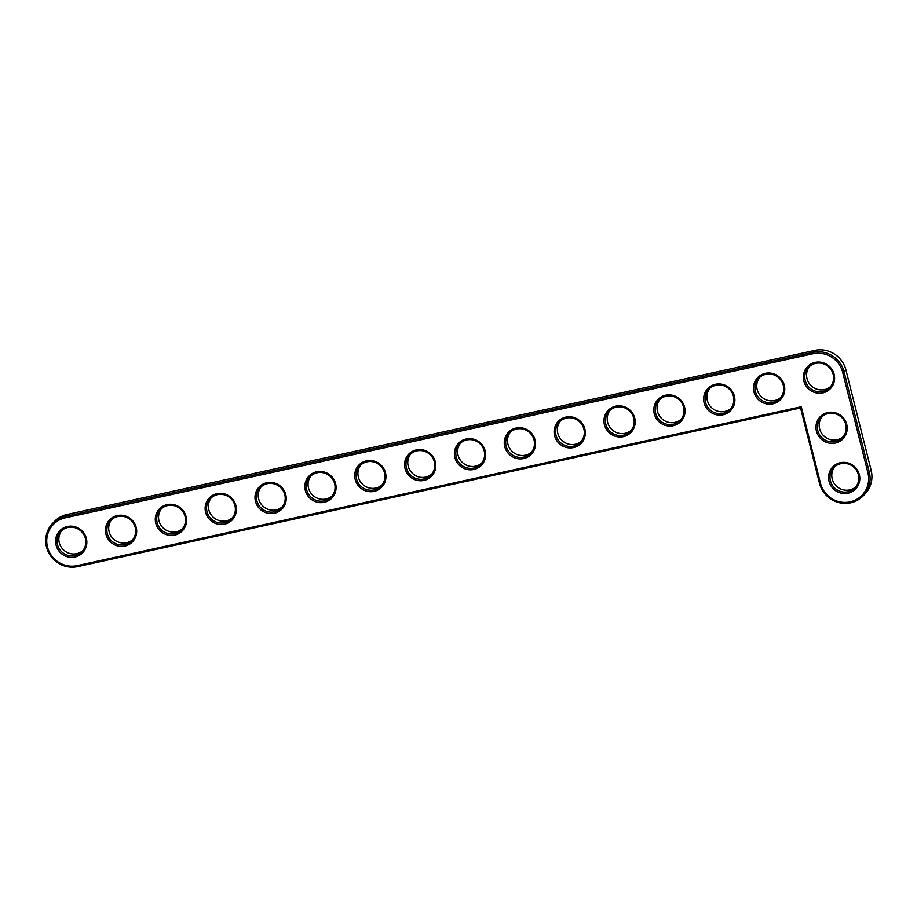 <?xml version="1.0" encoding="UTF-8"?>
<svg xmlns="http://www.w3.org/2000/svg" width="917" height="917" viewBox="0 0 917 917"><rect width="100%" height="100%" fill="white"/><g stroke="black" fill="none" stroke-linecap="round" stroke-linejoin="round"><path stroke-width="1.38" d="M801.252 406.724L77.2 565.617A24.851 24.048 43.6 0 1 47.478 546.945A24.851 24.048 43.6 0 1 65.21 517.864L812.978 353.767A24.851 24.048 43.6 0 1 842.712 372.44L867.906 472.748A24.851 24.048 43.6 0 1 850.174 501.828A24.851 24.048 43.6 0 1 820.44 483.167L801.252 406.724L800.564 407.962L77.716 566.591A26.112 25.263 43.6 0 1 49.335 553.914A26.112 25.263 43.6 0 1 52.498 523.515A26.112 25.263 43.6 0 1 65.118 516.431L812.898 352.334A26.112 25.263 43.6 0 1 844.121 371.947L869.316 472.255A26.112 25.263 43.6 0 1 863.31 495.719A26.112 25.263 43.6 0 1 838.081 502.39A26.112 25.263 43.6 0 1 819.466 483.202L800.564 407.962M822.813 392.889A15.876 15.36 43.6 0 1 803.934 372.898A15.876 15.36 43.6 0 1 830.183 367.144A15.876 15.36 43.6 0 1 822.813 392.889M772.962 403.835A15.876 15.36 43.6 0 1 754.083 383.845A15.876 15.36 43.6 0 1 780.333 378.079A15.876 15.36 43.6 0 1 772.962 403.835M723.1 414.771A15.876 15.36 43.6 0 1 704.233 394.78A15.876 15.36 43.6 0 1 730.482 389.026A15.876 15.36 43.6 0 1 723.1 414.771M673.25 425.717A15.876 15.36 43.6 0 1 654.383 405.727A15.876 15.36 43.6 0 1 680.632 399.961A15.876 15.36 43.6 0 1 673.25 425.717M835.41 443.049A15.876 15.36 43.6 0 1 816.543 423.058A15.876 15.36 43.6 0 1 842.792 417.292A15.876 15.36 43.6 0 1 835.41 443.049M623.4 436.652A15.876 15.36 43.6 0 1 604.532 416.662A15.876 15.36 43.6 0 1 630.781 410.896A15.876 15.36 43.6 0 1 623.4 436.652M573.549 447.588A15.876 15.36 43.6 0 1 554.682 427.597A15.876 15.36 43.6 0 1 580.931 421.843A15.876 15.36 43.6 0 1 573.549 447.588M523.699 458.534A15.876 15.36 43.6 0 1 504.831 438.544A15.876 15.36 43.6 0 1 531.081 432.778A15.876 15.36 43.6 0 1 523.699 458.534M473.848 469.47A15.876 15.36 43.6 0 1 454.981 449.479A15.876 15.36 43.6 0 1 481.23 443.713A15.876 15.36 43.6 0 1 473.848 469.47M848.007 493.197A15.876 15.36 43.6 0 1 829.14 473.218A15.876 15.36 43.6 0 1 855.389 467.452A15.876 15.36 43.6 0 1 848.007 493.197M423.998 480.405A15.876 15.36 43.6 0 1 405.131 460.414A15.876 15.36 43.6 0 1 431.38 454.66A15.876 15.36 43.6 0 1 423.998 480.405M374.147 491.352A15.876 15.36 43.6 0 1 355.28 471.361A15.876 15.36 43.6 0 1 381.529 465.595A15.876 15.36 43.6 0 1 374.147 491.352M324.297 502.287A15.876 15.36 43.6 0 1 305.418 482.296A15.876 15.36 43.6 0 1 331.667 476.542A15.876 15.36 43.6 0 1 324.297 502.287M274.435 513.222A15.876 15.36 43.6 0 1 255.568 493.231A15.876 15.36 43.6 0 1 281.817 487.477A15.876 15.36 43.6 0 1 274.435 513.222M224.585 524.169A15.876 15.36 43.6 0 1 205.717 504.178A15.876 15.36 43.6 0 1 231.967 498.412A15.876 15.36 43.6 0 1 224.585 524.169M174.734 535.104A15.876 15.36 43.6 0 1 155.867 515.113A15.876 15.36 43.6 0 1 182.116 509.359A15.876 15.36 43.6 0 1 174.734 535.104M124.884 546.051A15.876 15.36 43.6 0 1 106.017 526.06A15.876 15.36 43.6 0 1 132.266 520.294A15.876 15.36 43.6 0 1 124.884 546.051M75.034 556.986A15.876 15.36 43.6 0 1 56.166 536.995A15.876 15.36 43.6 0 1 82.415 531.23A15.876 15.36 43.6 0 1 75.034 556.986M822.721 391.456A14.615 14.145 43.6 0 1 808.599 367.339A14.615 14.145 43.6 0 1 828.945 367.167A14.615 14.145 43.6 0 1 822.721 391.456M772.871 402.403A14.615 14.145 43.6 0 1 758.749 378.285A14.615 14.145 43.6 0 1 779.095 378.102A14.615 14.145 43.6 0 1 772.871 402.403M723.02 413.338A14.615 14.145 43.6 0 1 708.898 389.221A14.615 14.145 43.6 0 1 729.244 389.049A14.615 14.145 43.6 0 1 723.02 413.338M673.17 424.284A14.615 14.145 43.6 0 1 659.048 400.167A14.615 14.145 43.6 0 1 679.394 399.984A14.615 14.145 43.6 0 1 673.17 424.284M835.318 441.616A14.615 14.145 43.6 0 1 821.196 417.499A14.615 14.145 43.6 0 1 841.542 417.315A14.615 14.145 43.6 0 1 835.318 441.616M623.319 435.22A14.615 14.145 43.6 0 1 609.197 411.103A14.615 14.145 43.6 0 1 629.543 410.919A14.615 14.145 43.6 0 1 623.319 435.22M573.469 446.155A14.615 14.145 43.6 0 1 559.347 422.038A14.615 14.145 43.6 0 1 579.682 421.866A14.615 14.145 43.6 0 1 573.469 446.155M523.618 457.102A14.615 14.145 43.6 0 1 509.497 432.984A14.615 14.145 43.6 0 1 529.831 432.801A14.615 14.145 43.6 0 1 523.618 457.102M473.768 468.037A14.615 14.145 43.6 0 1 459.635 443.92A14.615 14.145 43.6 0 1 479.981 443.736A14.615 14.145 43.6 0 1 473.768 468.037M847.916 491.776A14.615 14.145 43.6 0 1 833.794 467.659A14.615 14.145 43.6 0 1 854.14 467.475A14.615 14.145 43.6 0 1 847.916 491.776M423.906 478.972A14.615 14.145 43.6 0 1 409.784 454.855A14.615 14.145 43.6 0 1 430.13 454.683A14.615 14.145 43.6 0 1 423.906 478.972M374.056 489.919A14.615 14.145 43.6 0 1 359.934 465.802A14.615 14.145 43.6 0 1 380.28 465.618A14.615 14.145 43.6 0 1 374.056 489.919M324.205 500.854A14.615 14.145 43.6 0 1 310.084 476.737A14.615 14.145 43.6 0 1 330.429 476.565A14.615 14.145 43.6 0 1 324.205 500.854M274.355 511.789A14.615 14.145 43.6 0 1 260.233 487.672A14.615 14.145 43.6 0 1 280.579 487.5A14.615 14.145 43.6 0 1 274.355 511.789M224.505 522.736A14.615 14.145 43.6 0 1 210.383 498.619A14.615 14.145 43.6 0 1 230.729 498.435A14.615 14.145 43.6 0 1 224.505 522.736M174.654 533.671A14.615 14.145 43.6 0 1 160.532 509.554A14.615 14.145 43.6 0 1 180.878 509.382A14.615 14.145 43.6 0 1 174.654 533.671M124.804 544.618A14.615 14.145 43.6 0 1 110.682 520.501A14.615 14.145 43.6 0 1 131.028 520.317A14.615 14.145 43.6 0 1 124.804 544.618M74.953 555.553A14.615 14.145 43.6 0 1 60.831 531.436A14.615 14.145 43.6 0 1 81.166 531.252A14.615 14.145 43.6 0 1 74.953 555.553M52.498 523.515L54.332 521.59A26.112 25.263 43.6 0 1 66.952 514.506L814.732 350.409A26.112 25.263 43.6 0 1 845.955 370.021L871.15 470.329A26.112 25.263 43.6 0 1 865.144 493.793L863.31 495.719M809.562 366.422A14.615 14.145 -136.4 0 0 830.664 386.481M759.712 377.368A14.615 14.145 -136.4 0 0 780.814 397.428M709.861 388.304A14.615 14.145 -136.4 0 0 730.952 408.363M660.011 399.239A14.615 14.145 -136.4 0 0 681.102 419.298M822.159 416.582A14.615 14.145 -136.4 0 0 843.262 436.641M610.16 410.186A14.615 14.145 -136.4 0 0 631.251 430.245M560.31 421.121A14.615 14.145 -136.4 0 0 581.401 441.18M510.46 432.056A14.615 14.145 -136.4 0 0 531.551 452.115M460.598 443.003A14.615 14.145 -136.4 0 0 481.7 463.062M834.757 466.73A14.615 14.145 -136.4 0 0 855.859 486.789M410.747 453.938A14.615 14.145 -136.4 0 0 431.85 473.997M360.897 464.885A14.615 14.145 -136.4 0 0 381.999 484.944M311.046 475.82A14.615 14.145 -136.4 0 0 332.149 495.879M261.196 486.755A14.615 14.145 -136.4 0 0 282.287 506.814M211.346 497.702A14.615 14.145 -136.4 0 0 232.437 517.761M161.495 508.637A14.615 14.145 -136.4 0 0 182.586 528.696M111.645 519.572A14.615 14.145 -136.4 0 0 132.736 539.632M61.794 530.519A14.615 14.145 -136.4 0 0 82.885 550.578M77.716 566.591L77.2 565.617M819.466 483.202L820.44 483.167M66.952 514.506L65.118 516.431L65.21 517.864M871.15 470.329L867.906 472.748M814.732 350.409L812.898 352.334L812.978 353.767M845.955 370.021L842.712 372.44"/></g></svg>
